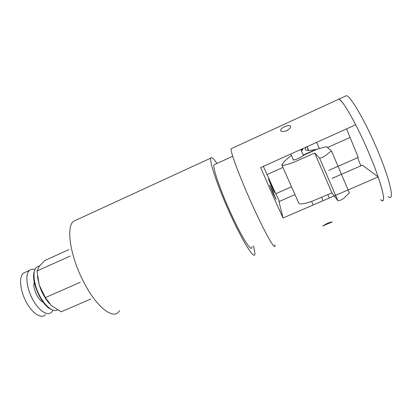 <?xml version="1.0" encoding="UTF-8"?>
<svg xmlns="http://www.w3.org/2000/svg" width="412" height="412" viewBox="0 0 412 412"><rect width="100%" height="100%" fill="white"/><g stroke="black" fill="none" stroke-linecap="round" stroke-linejoin="round"><path stroke-width="0.62" d="M272.589 190.962L269.675 185.184L273.192 193.753L276.091 199.47L272.589 190.962M271.199 184.555L268.439 179.029L271.735 187.027L274.485 192.502L271.199 184.555M327.231 223.402C330.3 222.238 331.954 221.754 332.185 221.96L322.555 226.034L327.231 223.402M286.721 130.64C289.672 128.982 290.929 127.473 290.491 126.108C289.651 125.16 287.725 125.346 284.718 126.664C281.741 128.096 280.407 129.419 280.716 130.635C281.571 131.783 283.569 131.788 286.721 130.64M298.324 117.806L302.181 116.03M251.933 246.649C252.314 253.401 243.034 239.63 232.038 215.867C220.992 192.28 212.386 167.39 214.029 164.815L214.93 164.403M253.586 245.943L254.904 253.097C255.492 261.213 244.78 245.537 231.832 217.572C218.818 189.803 208.817 160.711 210.887 158.059C211.639 156.699 213.663 158.507 216.964 163.471M283.07 217.979L274.315 198.934L260.652 167.571L355.705 124.769C347.342 108.763 341.677 100.24 338.726 99.21L337.619 99.719L338.726 99.21C342.542 99.189 358.275 127.148 370.46 156.761C382.851 186.456 386.889 205.784 380.678 199.712C385.235 203.301 384.401 195.705 378.185 176.928L283.07 217.979L278.976 201.612L294.987 194.613M274.819 244.646C276.267 252.453 266.569 236.215 253.699 207.978C240.814 179.926 229.937 150.993 231.106 148.747L231.729 148.464M332.154 178.365L362.375 165.15L378.185 176.928M279.408 201.422L275.793 193.707M263.34 166.36L275.716 193.743L291.521 186.785M328.74 170.408L358.229 157.425L346.58 128.879M360.907 165.789C359.027 161.664 358.043 158.914 357.961 157.544M302.542 148.711L301.852 149.427L302.82 149.206L302.485 150.05L301.347 150.73M291.423 155.381C286.479 159.14 283.291 162.333 281.859 164.96C282.73 165.804 286.803 164.862 294.075 162.132L314.737 153.043L319.547 158.1C321.458 158.223 326.247 155.339 326.701 154.572L331.454 150.859L326.505 146.651L317.24 149.139L303.716 155.231C303.345 155.87 301.713 156.859 298.829 158.198C295.517 159.629 293.565 160.206 292.973 159.923L293.215 159.47M331.454 150.859L349.366 192.919L344.906 197.132C344.55 198.09 339.915 201.159 337.866 200.649L331.918 192.883L311.369 201.556C304.061 203.966 299.869 204.517 298.793 203.209L281.859 164.96M303.217 155.02L316.339 149.335C309.963 150.689 306.271 150.802 305.261 149.664L305.668 147.3M300.925 149.752L301.45 149.201M331.918 192.883L314.742 153.048M302.212 150.262L301.852 149.427M308.49 150.442L306.894 146.749M51.119 309.34C41.586 305.822 30.519 280.835 34.325 271.42M38.986 266.08L36.508 267.197L35.803 267.965C32.357 272.332 33.959 284.893 39.583 295.62C45.166 306.389 53.318 312.646 57.562 309.953M34.917 269.536C32.769 268.845 30.967 269.118 29.52 270.349L28.788 271.127C25.008 275.762 26.965 289.487 33.233 300.415C39.449 311.4 48.07 316.447 51.799 311.946L52.906 310.169M25.971 271.946L23.376 273.115L22.624 273.908C18.736 278.584 20.605 292.314 26.888 303.206C33.12 314.16 41.854 319.135 45.691 314.593M34.278 282.272C32.146 287.216 37.95 300.327 43.049 302.078M49.455 303.629C45.062 298.649 41.664 292.463 39.248 285.073L37.43 276.452M68.85 249.641L44.779 260.518L39.119 266.476L36.998 270.988L39.248 285.073L45.361 297.613L51.49 305.663L61.146 311.838L90.892 298.978M45.361 297.613L80.34 282.246M36.998 270.988L70.256 256.043M388.145 196.539C394.706 202.488 391.081 182.933 378.731 153.135C366.598 123.409 350.509 95.522 346.327 95.708L345.091 96.279M76.611 219.869L73.655 221.234C65.771 226.512 70.164 256.594 83.93 282.452C97.371 308.619 114.557 320.665 119.568 310.545M267.1 174.528L282.956 167.437M327.519 147.511L349.891 137.505M346.327 95.708L231.106 148.747M210.887 158.059L73.655 221.234M232.718 156.256L214.029 164.815M319.547 158.1L337.866 200.649M313.177 204.985L311.632 201.463M293.452 160.016L290.81 153.99M323.09 200.706L321.628 197.343M303.459 155.576L300.812 149.489M39.665 265.776L36.508 267.197M29.52 270.349L23.376 273.115M329.312 198.023L327.854 194.644M308.722 150.442L307.089 146.662M319.388 148.624L316.689 142.341"/></g></svg>
